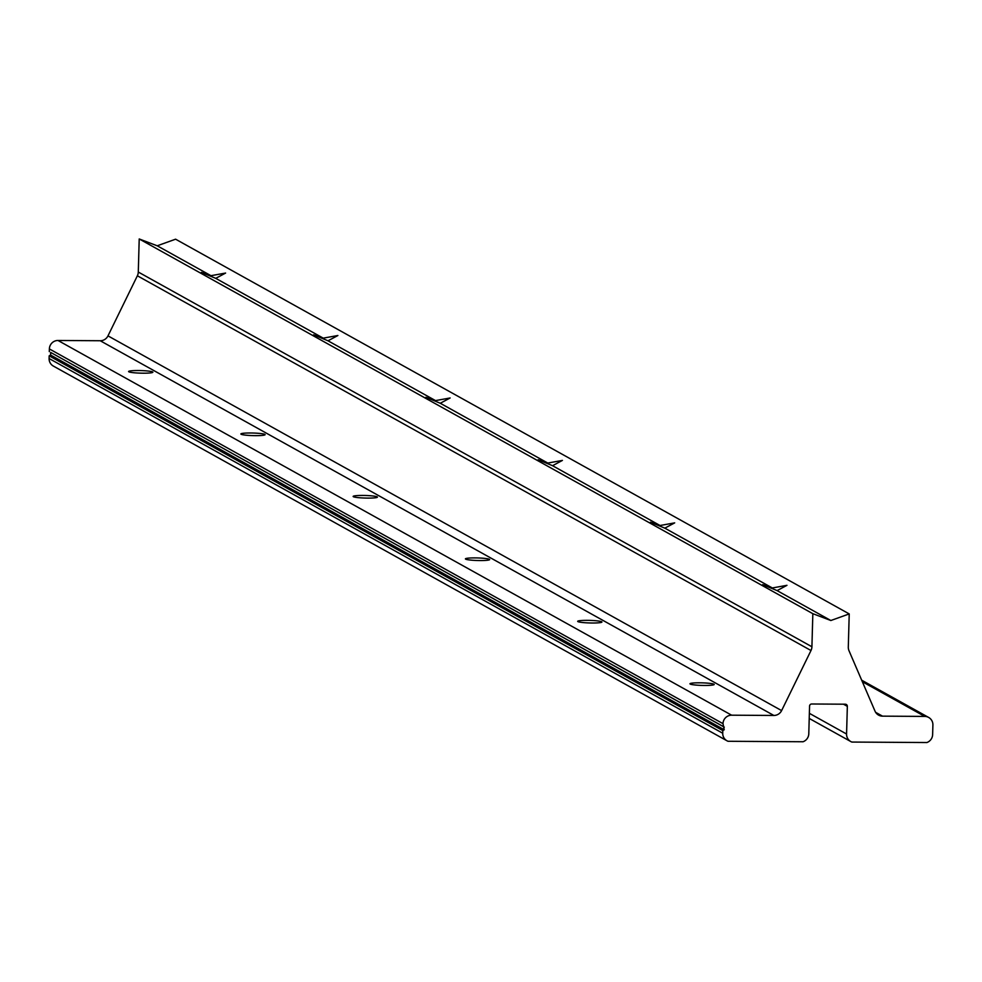<?xml version="1.0" encoding="UTF-8"?>
<svg xmlns="http://www.w3.org/2000/svg" width="982" height="982" viewBox="0 0 982 982"><rect width="100%" height="100%" fill="white"/><g stroke="black" fill="none" stroke-linecap="round" stroke-linejoin="round"><path stroke-width="1.47" d="M255.381 435.652A12.14 1.289 -178.4 0 1 240.86 433.983A12.14 1.289 -178.4 0 1 250.606 432.988A12.14 1.289 -178.4 0 1 265.128 434.658A12.14 1.289 -178.4 0 1 255.381 435.652M143.114 373.197A12.14 1.289 -178.4 0 1 128.593 371.527A12.14 1.289 -178.4 0 1 138.339 370.533A12.14 1.289 -178.4 0 1 152.861 372.203A12.14 1.289 -178.4 0 1 143.114 373.197M479.928 560.55A12.14 1.289 -178.4 0 1 465.407 558.893A12.14 1.289 -178.4 0 1 475.153 557.899A12.14 1.289 -178.4 0 1 489.674 559.568A12.14 1.289 -178.4 0 1 479.928 560.55M367.649 498.107A12.14 1.289 -178.4 0 1 353.139 496.438A12.14 1.289 -178.4 0 1 362.886 495.444A12.14 1.289 -178.4 0 1 377.395 497.113A12.14 1.289 -178.4 0 1 367.649 498.107M592.195 623.005A12.14 1.289 -178.4 0 1 577.674 621.348A12.14 1.289 -178.4 0 1 587.42 620.354A12.14 1.289 -178.4 0 1 601.941 622.023A12.14 1.289 -178.4 0 1 592.195 623.005M664.826 528.156L650.428 522.191L660.051 525.505L674.695 522.866L664.826 528.156L772.331 587.96L786.963 585.321L777.093 590.612L762.695 584.646L772.331 587.96M552.559 465.701L538.161 459.736L547.784 463.05L562.416 460.411L552.559 465.701L660.051 525.505M440.28 403.258L425.881 397.28L435.517 400.595L450.149 397.968L440.28 403.258L547.784 463.05M328.013 340.803L313.614 334.825L323.238 338.139L337.882 335.513L328.013 340.803L435.517 400.595M215.745 278.348L201.347 272.37L210.97 275.684L225.602 273.057L215.745 278.348L323.238 338.139M704.462 685.461A12.14 1.289 -178.4 0 1 689.953 683.803A12.14 1.289 -178.4 0 1 699.7 682.809A12.14 1.289 -178.4 0 1 714.209 684.479A12.14 1.289 -178.4 0 1 704.462 685.461M728.03 741.275L803.043 741.754A8.568 8.347 119.1 0 0 808.787 733.787L809.561 706.107A2.136 2.087 -60.9 0 1 811.721 703.996L845.306 704.204A2.136 2.087 -60.9 0 1 847.343 706.353L846.57 734.02A8.568 8.347 119.1 0 0 851.873 742.061L926.885 742.539A8.568 8.347 119.1 0 0 932.63 734.573L932.9 724.986A8.568 8.347 119.1 0 0 924.737 716.418L882.511 716.148A8.568 8.347 -60.9 0 1 875.036 711.189L849.013 650.759A8.924 8.691 -60.9 0 1 848.301 647.003L849.221 613.922L830.846 620.514L812.838 613.689L811.918 646.77A8.924 8.691 -60.9 0 1 810.997 650.514L781.611 710.6A8.568 8.347 -60.9 0 1 773.853 715.461L731.627 715.191A8.568 8.347 119.1 0 0 722.998 723.66L724.225 729.761L722.801 730.571L722.727 733.235A8.568 8.347 119.1 0 0 728.03 741.275M726.962 740.772L53.335 366.053A8.568 8.347 -60.9 0 1 49.1 358.516L49.174 355.852L722.801 730.571M49.174 355.852L50.598 355.042L724.225 729.761M50.598 355.042L50.671 352.415L724.299 727.146M50.671 352.415L722.924 726.324M49.296 351.593L49.37 348.929A8.568 8.347 -60.9 0 1 57.999 340.472L100.225 340.742A8.568 8.347 119.1 0 0 107.983 335.869L137.37 275.782A8.924 8.691 119.1 0 0 138.29 272.039L139.211 238.957L812.838 613.689M139.211 238.957L157.218 245.795L210.97 275.684M777.093 590.612L830.846 620.514M157.218 245.795L175.594 239.191L849.221 613.922M875.637 712.331L882.511 716.148M862.343 681.717L924.737 716.418M809.364 713.325L846.57 734.02M843.477 704.192L847.343 706.353M49.1 358.516L722.727 733.235M49.37 348.929L722.998 723.66M57.999 340.472L731.627 715.191M100.225 340.742L773.853 715.461M107.983 335.869L781.611 710.6M137.37 275.782L810.997 650.514M138.29 272.039L811.918 646.77M861.693 680.195L928.665 717.449M809.217 718.431L850.805 741.557"/></g></svg>
